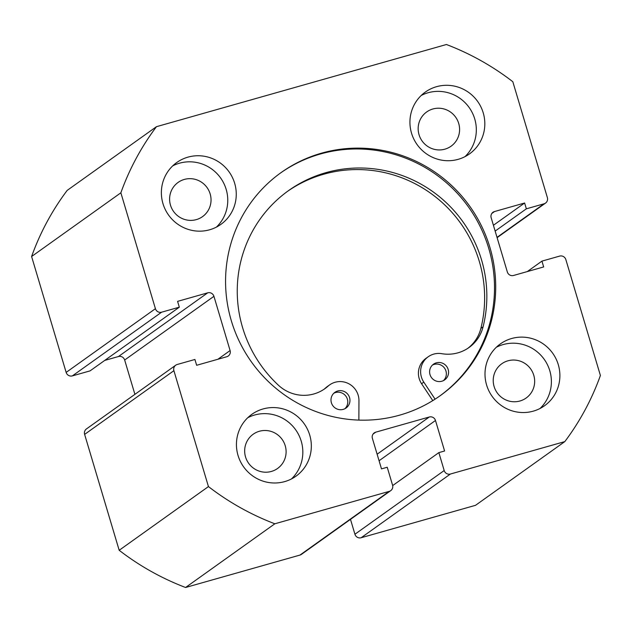 <?xml version="1.0" encoding="UTF-8"?>
<svg xmlns="http://www.w3.org/2000/svg" width="632" height="632" viewBox="0 0 632 632"><rect width="100%" height="100%" fill="white"/><g stroke="black" fill="none" stroke-linecap="round" stroke-linejoin="round"><path stroke-width="0.95" d="M439.627 396.09A137.01 134.063 54.5 0 0 488.741 248.352A137.01 134.063 54.5 0 0 280.45 173.05M489.934 247.499A137.01 134.063 54.5 0 0 281.043 172.623A137.01 134.063 54.5 0 0 231.336 320.787A137.01 134.063 54.5 0 0 440.228 395.672A137.01 134.063 54.5 0 0 489.934 247.499M486.601 384.999A37.991 37.169 54.5 0 0 544.515 405.752A37.991 37.169 54.5 0 0 558.293 364.672A37.991 37.169 54.5 0 0 500.378 343.911A37.991 37.169 54.5 0 0 486.601 384.999M540.044 408.485A37.991 37.169 54.5 0 0 549.793 370.739A37.991 37.169 54.5 0 0 496.349 347.252M238.035 455.443A37.991 37.169 54.5 0 0 295.958 476.196A37.991 37.169 54.5 0 0 309.735 435.116A37.991 37.169 54.5 0 0 251.82 414.355A37.991 37.169 54.5 0 0 238.035 455.443M291.486 478.93A37.991 37.169 54.5 0 0 301.235 441.183A37.991 37.169 54.5 0 0 247.791 417.697M411.527 133.17A37.991 37.169 54.5 0 0 469.442 153.931A37.991 37.169 54.5 0 0 483.227 112.852A37.991 37.169 54.5 0 0 425.304 92.09A37.991 37.169 54.5 0 0 411.527 133.17M464.978 156.665A37.991 37.169 54.5 0 0 474.727 118.919A37.991 37.169 54.5 0 0 421.275 95.432M162.969 203.623A37.991 37.169 54.5 0 0 220.884 224.376A37.991 37.169 54.5 0 0 234.67 183.296A37.991 37.169 54.5 0 0 176.747 162.535A37.991 37.169 54.5 0 0 162.969 203.623M216.413 227.109A37.991 37.169 54.5 0 0 226.169 189.363A37.991 37.169 54.5 0 0 172.718 165.876M210.156 193.905A21.022 20.572 -125.5 0 1 202.524 216.634A21.022 20.572 -125.5 0 1 170.482 205.147A21.022 20.572 -125.5 0 1 178.106 182.419A21.022 20.572 -125.5 0 1 210.156 193.905M458.714 123.461A21.022 20.572 -125.5 0 1 451.082 146.19A21.022 20.572 -125.5 0 1 419.04 134.703A21.022 20.572 -125.5 0 1 426.663 111.975A21.022 20.572 -125.5 0 1 458.714 123.461M285.222 445.726A21.022 20.572 -125.5 0 1 277.598 468.454A21.022 20.572 -125.5 0 1 245.548 456.968A21.022 20.572 -125.5 0 1 253.179 434.239A21.022 20.572 -125.5 0 1 285.222 445.726M533.779 375.282A21.022 20.572 -125.5 0 1 526.156 398.01A21.022 20.572 -125.5 0 1 494.106 386.523A21.022 20.572 -125.5 0 1 501.737 363.795A21.022 20.572 -125.5 0 1 533.779 375.282M497.021 237.363L544.034 203.804A5.064 4.953 54.5 0 0 547.375 197.611L512.821 81.718A258.322 252.768 54.5 0 0 446.429 44.509L156.46 126.684A258.322 252.768 54.5 0 0 120.862 192.8L155.417 308.692A5.064 4.953 54.5 0 0 161.634 312.184L72.372 375.89A5.064 4.953 -125.5 0 1 66.147 372.406L155.417 308.692M134.9 394.344L124.662 360.019A5.064 4.953 54.5 0 0 118.437 356.535L207.707 292.829L177.592 301.361L179.322 307.176L161.634 312.184M207.707 292.829A5.064 4.953 -125.5 0 1 213.932 296.313L124.662 360.019M217.89 359.26L230.095 350.555L213.932 296.313M230.095 350.555A5.064 4.953 -125.5 0 1 226.762 356.748L196.647 365.288L194.917 359.474L177.229 364.482A5.064 4.953 54.5 0 0 173.895 370.684L208.442 486.577A258.322 252.768 54.5 0 0 274.841 523.786L389.233 491.364A5.064 4.953 54.5 0 0 392.567 485.171L387.226 467.253L381.491 468.881L372.398 438.371A5.064 4.953 -125.5 0 1 375.732 432.169L373.062 434.073M377.122 454.218L429.27 417.002L375.732 432.169M429.27 417.002A5.064 4.953 -125.5 0 1 435.488 420.485L379.066 460.752M444.193 470.54A5.064 4.953 54.5 0 0 450.418 474.024L361.149 537.737A5.064 4.953 -125.5 0 1 354.923 534.245L444.193 470.54L438.853 452.623L444.588 450.995L435.488 420.485M450.418 474.024L564.811 441.61A258.322 252.768 54.5 0 0 600.4 375.487L565.853 259.594A5.064 4.953 54.5 0 0 559.628 256.11L541.94 261.119L543.67 266.933L513.563 275.465A5.064 4.953 -125.5 0 1 507.338 271.981L491.167 217.74A5.064 4.953 -125.5 0 1 494.501 211.546L491.838 213.45M544.034 203.804L526.353 208.821L524.615 203.006L494.501 211.546M156.46 126.684L67.189 190.39A258.322 252.768 54.5 0 0 31.6 256.513L66.147 372.406M361.149 537.737L475.541 505.316L564.811 441.61M354.923 534.245L350.491 519.362M390.726 490.645L301.464 554.351A5.064 4.953 -125.5 0 1 299.963 555.078L389.233 491.364M173.895 370.684L84.625 434.389L119.179 550.282A258.322 252.768 54.5 0 0 185.571 587.491L299.963 555.078M84.625 434.389A5.064 4.953 -125.5 0 1 86.466 428.915L175.728 365.209M118.437 356.535L104.707 360.422M179.322 307.176L90.06 370.881L72.372 375.89M185.571 587.491L274.841 523.786M31.6 256.513L120.862 192.8M208.442 486.577L119.179 550.282M527.293 271.578L541.94 261.119M493.41 225.276L524.615 203.006M495.148 231.091L526.353 208.821M392.67 485.581L438.853 452.623M432.454 365.067A9.622 9.417 -125.5 0 1 443.514 380.567M448.167 369.436A9.622 9.417 -125.5 0 1 444.683 379.864A9.622 9.417 -125.5 0 1 430.013 374.618A9.622 9.417 -125.5 0 1 433.497 364.198A9.622 9.417 -125.5 0 1 448.167 369.436M333.838 393.215A9.622 9.417 -125.5 0 1 344.906 408.722M349.551 397.591A9.622 9.417 -125.5 0 1 346.067 408.011A9.622 9.417 -125.5 0 1 331.397 402.766A9.622 9.417 -125.5 0 1 334.889 392.346A9.622 9.417 -125.5 0 1 349.551 397.591M435.069 399.163L423.788 382.131A18.739 18.336 -125.5 0 1 421.418 377.075A18.739 18.336 -125.5 0 1 428.204 356.772A18.739 18.336 -125.5 0 1 441.808 353.691A37.486 36.68 54.5 0 0 469.023 347.513A37.486 36.68 54.5 0 0 483.085 326.807A126.598 123.872 54.5 0 0 481.45 259.594A126.598 123.872 54.5 0 0 288.508 190.635A126.598 123.872 54.5 0 0 242.641 327.763A126.598 123.872 54.5 0 0 278.428 385.228A37.486 36.68 54.5 0 0 324.959 388.633A37.486 36.68 54.5 0 0 328.048 386.16A18.739 18.336 -125.5 0 1 329.588 384.928A18.739 18.336 -125.5 0 1 348.88 383.79A18.739 18.336 -125.5 0 1 358.952 400.641L358.865 420.09M432.77 400.609L421.576 383.711A18.739 18.336 -125.5 0 1 419.206 378.655A18.739 18.336 -125.5 0 1 425.992 358.352L428.204 356.772M467.901 348.279A37.486 36.68 54.5 0 0 480.873 328.387A126.598 123.872 54.5 0 0 479.238 261.174A126.598 123.872 54.5 0 0 287.402 191.433M323.837 389.399A37.486 36.68 54.5 0 0 325.836 387.74A18.739 18.336 -125.5 0 1 327.376 386.5L329.588 384.928M432.754 400.585A136.757 133.818 -125.5 0 1 431.83 401.186M423.788 382.131L421.576 383.711M483.085 326.807L480.873 328.387M328.048 386.16L325.836 387.74M497.1 237.656L545.534 203.085"/></g></svg>
